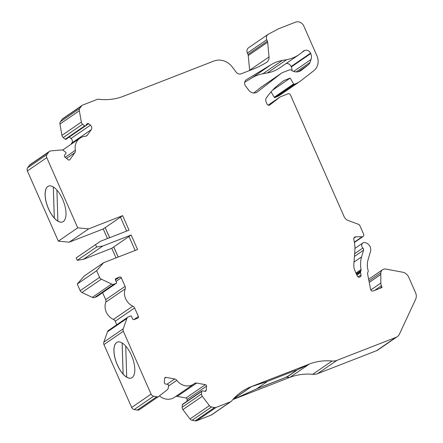 <?xml version="1.0" encoding="UTF-8"?>
<svg xmlns="http://www.w3.org/2000/svg" width="443" height="443" viewBox="0 0 443 443"><rect width="100%" height="100%" fill="white"/><g stroke="black" fill="none" stroke-linecap="round" stroke-linejoin="round"><path stroke-width="0.66" d="M126.704 377.137A19.248 8.345 68.7 0 1 123.132 374.058L123.104 374.064A19.248 8.345 68.7 0 1 114.61 356.233A19.248 8.345 68.7 0 1 116.681 342.5A19.248 8.345 68.7 0 1 117.406 342.112M131.372 377.984A19.248 8.345 68.7 0 1 126.709 377.165L125.729 346.099M132.097 377.597A19.248 8.345 68.7 0 1 131.344 377.995A19.248 8.345 68.7 0 1 116.946 363.991A19.248 8.345 68.7 0 1 116.625 342.522A19.248 8.345 68.7 0 1 117.378 342.123A19.248 8.345 68.7 0 1 131.776 356.128A19.248 8.345 68.7 0 1 132.097 377.597M57.889 221.107A19.248 8.345 68.7 0 1 54.317 218.028L54.29 218.039A19.248 8.345 68.7 0 1 45.795 200.203A19.248 8.345 68.7 0 1 47.866 186.47A19.248 8.345 68.7 0 1 48.586 186.088M62.557 221.96A19.248 8.345 68.7 0 1 57.889 221.135L56.914 190.069M63.283 221.572A19.248 8.345 68.7 0 1 62.529 221.971A19.248 8.345 68.7 0 1 48.132 207.966A19.248 8.345 68.7 0 1 47.811 186.492A19.248 8.345 68.7 0 1 48.558 186.099A19.248 8.345 68.7 0 1 62.961 200.098A19.248 8.345 68.7 0 1 63.283 221.572M296.09 370.47L309.175 364.152L289.777 377.464L286.35 377.154A5.31 0.482 156.2 0 0 288.969 375.73L296.002 370.902A5.31 0.482 156.2 0 0 296.4 370.498A5.31 0.482 156.2 0 0 296.09 370.47L309.153 364.091A59.401 53.254 -124.5 0 1 332.073 361.006A12.659 11.346 55.5 0 0 336.996 360.336L395.937 337.383A7.963 7.138 55.5 0 0 397.244 336.691A7.963 7.138 55.5 0 0 399.475 334.033L415.628 299.28A7.963 7.138 55.5 0 0 415.623 292.867L408.701 277.174A7.963 7.138 55.5 0 0 402.582 272.19L385.781 269.067A4.978 4.463 55.5 0 0 382.608 269.709A4.978 4.463 55.5 0 0 380.819 272.788L380.842 283.066A6.639 5.953 55.5 0 0 381.445 285.713L381.949 286.848A0.664 0.593 -124.5 0 1 381.656 287.668L373.205 290.957A1.993 1.783 -124.5 0 1 370.592 289.34L367.59 273.874A1.993 1.783 -124.5 0 1 367.662 272.86L368.083 271.659A1.993 1.783 55.5 0 0 368.111 270.479A19.913 17.853 -124.5 0 1 368.1 259.587L370.509 251.391A6.639 5.953 55.5 0 0 370.154 246.784A6.639 5.953 55.5 0 0 366.328 243.008L365.647 242.731A3.317 2.974 55.5 0 0 362.895 242.969A3.317 2.974 55.5 0 0 362.9 248.047A1.993 1.783 -124.5 0 1 363.559 250.184L361.582 256.912A27.211 24.393 55.5 0 0 361.067 269.543A1.993 1.783 -124.5 0 1 361.001 270.557L360.624 271.62A1.993 1.783 55.5 0 0 360.558 272.633L361.012 274.965A1.993 1.783 -124.5 0 1 359.993 276.969L359.688 277.091A1.993 1.783 -124.5 0 1 357.213 275.928L355.015 270.944A13.273 11.9 -124.5 0 1 353.841 264.316L354.854 250.882A33.186 29.753 55.5 0 0 353.824 239.768A2.652 2.381 -124.5 0 1 355.962 236.767L362.141 236.795A1.993 1.783 55.5 0 0 363.631 234.22L359.799 225.526A1.993 1.783 55.5 0 0 358.592 224.368L348.159 220.492A6.639 5.953 -124.5 0 1 344.122 216.633L290.475 94.996A1.993 1.783 55.5 0 0 288 93.833L280.197 96.873L269.887 104.919A1.993 1.783 -124.5 0 1 267.013 103.983L266.16 102.056A4.646 4.164 -124.5 0 1 266.581 97.515L269.167 94.16A66.372 59.5 -124.5 0 1 278.697 84.569L283.797 80.593L290.209 78.095L293.598 83.943A0.664 0.593 55.5 0 0 294.385 84.259L294.761 84.115A33.186 29.753 55.5 0 0 300.204 81.241A33.186 29.753 55.5 0 0 301.522 80.277L313.821 70.681A13.273 11.9 55.5 0 0 316.928 55.779L303.809 26.026A6.639 5.953 55.5 0 0 295.57 22.15L278.846 28.662L268.403 34.172A4.646 4.164 55.5 0 0 268.032 34.399A4.646 4.164 55.5 0 0 266.758 39.748L267.367 41.127A3.317 2.974 -124.5 0 1 267.655 42.229L269.023 56.914A6.639 5.953 -124.5 0 1 266.625 62.352A6.639 5.953 -124.5 0 1 266.376 62.513L265.623 62.972A99.559 89.253 -124.5 0 1 253.036 69.186L241.274 73.765A4.646 4.164 -124.5 0 1 236.102 72.071L232.365 67.098A16.596 14.874 55.5 0 0 213.897 61.04L123.409 96.281A59.401 53.254 -124.5 0 1 98.551 99.249A3.317 2.974 55.5 0 0 97.161 99.415L82.78 105.019A3.317 2.974 55.5 0 0 82.232 105.307A3.317 2.974 55.5 0 0 81.562 105.966L79.829 108.402A3.317 2.974 55.5 0 0 79.341 110.744L81.346 122.063A3.317 2.974 55.5 0 0 82.636 124.245L84.674 125.912A0.664 0.593 55.5 0 0 85.532 125.834L86.928 123.874A1.329 1.191 -124.5 0 1 88.65 123.724L90.433 125.175A3.317 2.974 -124.5 0 1 91.474 126.543A3.317 2.974 -124.5 0 1 91.236 129.705L87.337 135.17A3.317 2.974 55.5 0 1 86.667 135.829A3.317 2.974 55.5 0 1 85.327 136.294A13.273 11.9 55.5 0 0 79.962 138.166A13.273 11.9 55.5 0 0 75.349 150.304A3.317 2.974 -124.5 0 1 74.867 152.68L69.928 159.613A1.329 1.191 -124.5 0 1 68.211 159.762L64.9 157.066A1.329 1.191 -124.5 0 1 64.578 155.255L65.974 153.295A0.664 0.593 55.5 0 0 65.813 152.386L63.775 150.725A3.317 2.974 55.5 0 0 61.461 149.978L50.723 150.913A3.317 2.974 55.5 0 0 49.417 151.379A3.317 2.974 55.5 0 0 48.747 152.038L47.008 154.474A3.317 2.974 55.5 0 0 46.77 157.636L77.73 227.835L88.639 228.876L122.633 215.636L129.035 230.15L100.611 241.219L95.572 244.597L96.64 247.017L102.748 246.053L131.167 234.989L137.568 249.503L103.573 262.738L96.646 270.723L99.575 277.357A3.317 2.974 55.5 0 0 101.331 279.179L111.691 284.052A3.317 2.974 55.5 0 0 114.05 284.168L116.243 283.321A0.664 0.593 55.5 0 0 116.531 282.496L115.468 280.076A1.329 1.191 -124.5 0 1 116.049 278.431L119.671 277.025A1.329 1.191 55.5 0 1 121.316 277.8L125.092 286.355A3.317 2.974 55.5 0 1 125.208 288.836A13.273 11.9 55.5 0 0 132.828 306.113A3.317 2.974 -124.5 0 1 134.617 307.946L138.388 316.501A1.329 1.191 -124.5 0 1 137.806 318.146L134.185 319.558A1.329 1.191 -124.5 0 1 132.535 318.783L131.471 316.363A0.664 0.593 55.5 0 0 130.646 315.975L128.453 316.828A3.317 2.974 55.5 0 0 127.911 317.116A3.317 2.974 55.5 0 0 126.875 318.478L123.226 328.811A3.317 2.974 55.5 0 0 123.348 331.27L151.08 394.143A3.317 2.974 55.5 0 0 153.627 396.214L156.689 396.784A3.317 2.974 55.5 0 0 158.804 396.358A3.317 2.974 55.5 0 0 158.937 396.263L167.232 389.79A3.317 2.974 55.5 0 0 168.301 387.725L168.495 385.194A0.664 0.593 55.5 0 0 167.925 384.446L165.46 383.987A1.329 1.191 -124.5 0 1 164.325 382.497L164.635 378.388A1.329 1.191 -124.5 0 1 165.959 377.353L174.675 378.97A3.317 2.974 -124.5 0 1 176.801 380.327A13.273 11.9 55.5 0 0 193.779 384.053A13.273 11.9 55.5 0 0 194.399 383.594A3.317 2.974 -124.5 0 1 194.555 383.477A3.317 2.974 -124.5 0 1 196.67 383.057L205.386 384.674A1.329 1.191 -124.5 0 1 206.521 386.169L187.123 399.481A1.329 1.191 55.5 0 0 185.982 397.986L177.272 396.369A3.317 2.974 55.5 0 0 175.528 396.579M69.258 137.042L71.03 138.487A3.317 2.974 -124.5 0 1 72.071 139.855A3.317 2.974 -124.5 0 1 71.832 143.017L70.814 144.446M122.633 215.636L120.452 217.131L126.609 231.091M109.626 237.708L105.174 227.619L103.236 228.948L107.466 238.55M131.167 234.989L128.985 236.484L135.143 250.445M233.234 399.414L289.633 377.453M256.613 388.832L282.545 378.737A5.31 0.482 156.2 0 0 286.322 377.093L286.35 377.154M127.911 317.116L108.513 330.428A3.317 2.974 55.5 0 0 107.477 331.796L103.823 342.123A3.317 2.974 55.5 0 0 103.95 344.582L131.682 407.455A3.317 2.974 55.5 0 0 134.229 409.531L137.291 410.096A3.317 2.974 55.5 0 0 139.407 409.675L158.804 396.358M49.417 151.379L30.013 164.691A3.317 2.974 55.5 0 0 29.343 165.355L27.61 167.792A3.317 2.974 55.5 0 0 27.372 170.954L58.332 241.147L69.235 242.188L103.236 228.948M77.73 227.835L58.332 241.147M290.01 377.309A59.401 53.254 -124.5 0 1 312.675 374.318A12.659 11.346 55.5 0 0 317.598 373.648L376.539 350.695A7.963 7.138 55.5 0 0 377.846 350.003L397.244 336.691M380.62 274.61L369.246 282.412M280.197 96.873L268.176 105.124M290.209 78.095L272.484 90.256M271.061 91.845L274.2 97.261A0.664 0.593 55.5 0 0 274.987 97.576L275.363 97.427A33.186 29.753 55.5 0 0 280.807 94.553L300.204 81.241M268.032 34.399L248.634 47.711A4.646 4.164 55.5 0 0 247.36 53.06L247.969 54.439A3.317 2.974 -124.5 0 1 248.257 55.541L249.619 70.227A6.639 5.953 -124.5 0 1 249.642 70.509M82.232 105.307L62.834 118.619A3.317 2.974 55.5 0 0 62.164 119.278L60.425 121.714A3.317 2.974 55.5 0 0 59.938 124.057L61.942 135.375A3.317 2.974 55.5 0 0 63.233 137.563L65.276 139.224A0.664 0.593 55.5 0 0 66.001 139.279L85.399 125.967M88.639 228.876L69.235 242.188M109.681 237.686L105.174 227.619M105.229 227.597L120.457 217.148M95.572 244.597L76.174 257.909L77.237 260.329L83.345 259.371L111.769 248.301L116.005 257.898M96.64 247.017L77.237 260.329M102.748 246.053L83.345 259.371M128.991 236.496L111.769 248.301M113.707 246.967L118.159 257.062M103.573 262.738L84.176 276.055L77.248 284.041L80.172 290.669A3.317 2.974 55.5 0 0 81.933 292.491L92.294 297.364A3.317 2.974 55.5 0 0 94.652 297.486L96.84 296.633A0.664 0.593 55.5 0 0 97.045 296.494M96.646 270.723L77.248 284.041M102.615 292.69L105.689 299.667A3.317 2.974 -124.5 0 1 105.805 302.154A13.273 11.9 55.5 0 0 113.425 319.425A3.317 2.974 55.5 0 1 115.213 321.264L116.764 324.769M159.452 395.865A13.273 11.9 55.5 0 0 174.381 397.365L193.779 384.053M187.123 399.481L186.99 401.242M206.521 386.169L206.211 390.277A1.329 1.191 -124.5 0 1 204.882 391.313L202.423 390.853A0.664 0.593 55.5 0 0 201.759 391.374L201.565 393.905A3.317 2.974 55.5 0 0 202.301 396.308L209.401 405.638A3.317 2.974 55.5 0 0 211.51 406.967L214.573 407.538A3.317 2.974 55.5 0 0 216.145 407.399L230.526 401.795A3.317 2.974 55.5 0 0 231.074 401.508A3.317 2.974 55.5 0 0 231.634 400.993A59.401 53.254 -124.5 0 1 241.701 391.712A59.401 53.254 -124.5 0 1 251.441 386.567L233.395 398.949M201.997 390.942L182.599 404.254A0.664 0.593 55.5 0 0 182.355 404.686L182.167 407.217A3.317 2.974 55.5 0 0 182.898 409.62L190.003 418.951A3.317 2.974 55.5 0 0 192.112 420.28L195.175 420.85A3.317 2.974 55.5 0 0 196.742 420.712L211.128 415.113A3.317 2.974 55.5 0 0 211.671 414.825L231.074 401.508M296.062 370.409A5.31 0.482 156.2 0 0 293.454 371.251L267.262 381.451L251.441 386.567L309.175 364.152M286.682 59.65L282.246 60.464A39.826 35.7 55.5 0 0 271.16 64.656L246.48 79.646A4.646 4.164 55.5 0 0 246.302 79.762A4.646 4.164 55.5 0 0 245.649 86.152L248.767 90.25A6.639 5.953 55.5 0 0 257.217 92.061A6.639 5.953 55.5 0 0 257.477 91.867L280.629 73.804A13.273 11.9 -124.5 0 1 281.155 73.416A13.273 11.9 -124.5 0 1 283.332 72.264L289.478 69.878A1.993 1.783 -124.5 0 1 291.184 70.116L291.439 70.287A9.292 8.328 55.5 0 0 300.947 70.609A9.292 8.328 55.5 0 0 301.318 70.337L308.195 64.971A6.639 5.953 55.5 0 0 310 62.435L311.041 59.484A7.963 7.138 55.5 0 0 310.737 53.586L310.554 53.166A4.646 4.164 55.5 0 0 304.784 50.452L304.114 50.707A3.317 2.974 55.5 0 0 303.571 50.995A3.317 2.974 55.5 0 0 303.239 51.266A39.826 35.7 -124.5 0 1 299.263 54.489A39.826 35.7 -124.5 0 1 286.682 59.65L267.284 72.968A39.826 35.7 55.5 0 0 279.865 67.807L299.263 54.489M244.691 82.265L251.762 77.968A39.826 35.7 -124.5 0 1 262.843 73.776L267.284 72.968M281.155 73.416L261.758 86.728A13.273 11.9 55.5 0 0 261.232 87.116L253.689 93.002M286.028 63.576A4.646 4.164 -124.5 0 1 291.151 66.478L291.339 66.904A7.963 7.138 -124.5 0 1 292.059 70.681M53.315 186.94L54.29 218.039M54.317 218.028L53.343 186.957M122.13 342.971L123.104 374.064M123.132 374.058L122.157 342.987M233.206 399.16L251.463 386.628L267.262 381.451M267.29 381.512L256.375 388.998L232.802 399.608M256.857 388.672L282.518 378.676A5.31 0.482 156.2 0 0 288.914 375.609L295.946 370.785A5.31 0.482 156.2 0 0 296.328 370.459M123.381 96.22L124.455 95.876M180.334 74.114L181.121 73.804M113.762 246.945L118.215 257.04M91.236 129.705L71.832 143.017M363.559 250.184L354.433 256.447M151.08 394.143L131.682 407.455M123.348 331.27L103.95 344.582M46.77 157.636L27.372 170.954M336.996 360.336L317.598 373.648M332.073 361.006L312.675 374.318M395.937 337.383L376.539 350.695M380.819 272.788L368.958 280.928M380.842 283.066L370.813 289.949M381.445 285.713L374.584 290.425M381.949 286.848L379.562 288.487M362.9 248.047L354.638 253.717M361.582 256.912L354.007 262.112M361.067 269.543L355.945 273.054M361.001 270.557L356.277 273.802M360.624 271.62L356.549 274.416M360.558 272.633L356.875 275.158M361.012 274.965L358.121 276.947M355.962 236.767L353.891 238.19M362.141 236.795L354.356 242.138M293.598 83.943L274.2 97.261M294.385 84.259L274.987 97.576M294.761 84.115L275.363 97.427M266.758 39.748L247.36 53.06M267.367 41.127L247.969 54.439M267.655 42.229L248.257 55.541M269.023 56.914L249.619 70.227M81.562 105.966L62.164 119.278M79.829 108.402L60.425 121.714M79.341 110.744L59.938 124.057M81.346 122.063L61.942 135.375M82.636 124.245L63.233 137.563M84.674 125.912L65.276 139.224M88.65 123.724L85.482 125.895M90.433 125.175L71.03 138.487M75.349 150.304L65.171 157.287M48.747 152.038L29.343 165.355M47.008 154.474L27.61 167.792M99.575 277.357L80.172 290.669M101.331 279.179L81.933 292.491M111.691 284.052L92.294 297.364M114.05 284.168L94.652 297.486M116.243 283.321L96.84 296.633M116.049 278.431L115.645 278.708M119.671 277.025L115.413 279.943M132.828 306.113L113.425 319.425M125.208 288.836L105.805 302.154M126.875 318.478L107.477 331.796M123.226 328.811L103.823 342.123M153.627 396.214L134.229 409.531M156.689 396.784L137.291 410.096M176.801 380.327L168.429 386.075M206.211 390.277L204.744 391.285M201.759 391.374L182.355 404.686M201.565 393.905L182.167 407.217M202.301 396.308L182.898 409.62M209.401 405.638L190.003 418.951M211.51 406.967L192.112 420.28M214.573 407.538L195.175 420.85M216.145 407.399L196.742 420.712M230.526 401.795L211.128 415.113M87.337 135.17L85.815 136.217M69.928 159.613L69.318 160.034M74.867 152.68L66.533 158.4M121.316 277.8L116.055 281.41M125.092 286.355L105.689 299.667M138.388 316.501L133.83 319.63M134.617 307.946L115.213 321.264M174.675 378.97L166.956 384.269M165.959 377.353L164.652 378.25M205.386 384.674L185.982 397.986M196.67 383.057L177.272 396.369M282.246 60.464L262.843 73.776M304.114 50.707L303.067 51.427M304.784 50.452L302.154 52.252M310.554 53.166L291.151 66.478M310.737 53.586L291.339 66.904M311.041 59.484L293.643 71.423M310 62.435L296.162 71.932M308.195 64.971L298.316 71.749M301.318 70.337L300.564 70.852M280.629 73.804L261.232 87.116M257.477 91.867L256.94 92.238M246.48 79.646L246.136 79.884M271.16 64.656L251.762 77.968M382.608 269.709L368.642 279.289M362.895 242.969L354.948 248.418M363.088 236.512L354.411 242.465M79.962 138.166L62.585 150.094M116.348 283.26L96.951 296.572"/></g></svg>
